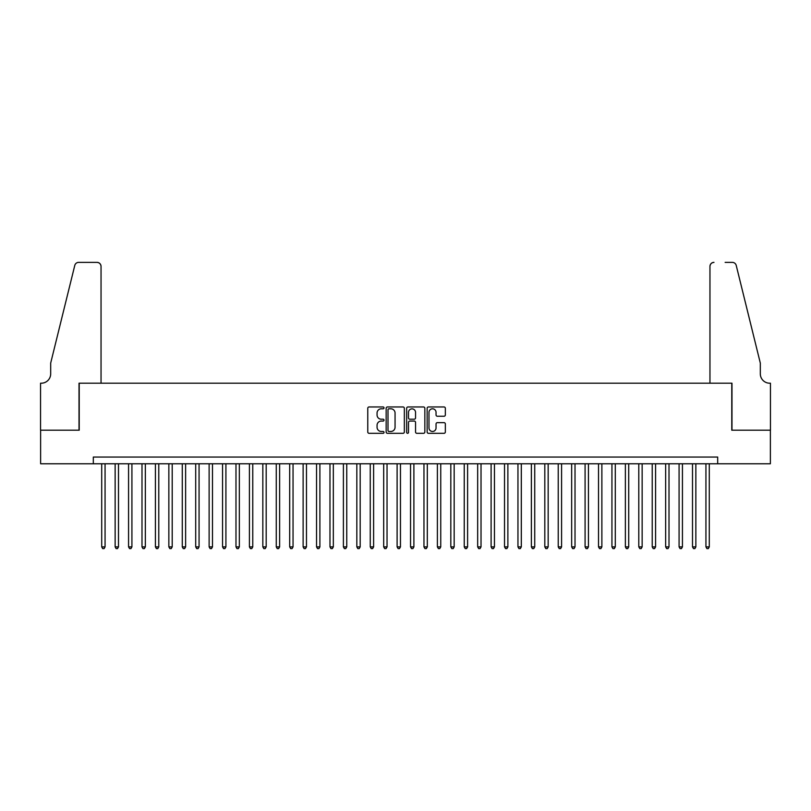<?xml version="1.0" encoding="UTF-8"?>
<svg xmlns="http://www.w3.org/2000/svg" width="811" height="811" viewBox="0 0 811 811"><rect width="100%" height="100%" fill="white"/><g stroke="black" fill="none" stroke-linecap="round" stroke-linejoin="round"><path stroke-width="1.22" d="M384.019 407.882A0.923 0.923 0 0 0 383.096 406.96L369.096 406.96A1.318 1.318 0 0 0 367.768 408.278L367.768 431.999A1.318 1.318 0 0 0 369.096 433.317L383.096 433.317A0.923 0.923 0 0 0 384.019 432.395A0.923 0.923 0 0 0 383.096 431.472L381.282 431.472A4.217 4.217 0 0 1 377.064 427.255L377.064 425.278A4.217 4.217 0 0 1 381.282 421.061L383.096 421.061A0.923 0.923 0 0 0 384.019 420.139A0.923 0.923 0 0 0 383.096 419.216L381.282 419.216A4.217 4.217 0 0 1 377.064 414.999L377.064 413.022A4.217 4.217 0 0 1 381.282 408.805L383.096 408.805A0.923 0.923 0 0 0 384.019 407.882M444.022 416.246A1.318 1.318 0 0 0 445.34 414.928L445.34 408.278A1.318 1.318 0 0 0 444.022 406.96L428.461 406.96A1.318 1.318 0 0 0 427.144 408.278L427.144 431.999A1.318 1.318 0 0 0 428.461 433.317L444.022 433.317A1.318 1.318 0 0 0 445.34 431.999L445.34 423.96A1.318 1.318 0 0 0 444.022 422.643L437.362 422.643A1.318 1.318 0 0 0 436.044 423.96L436.044 427.944A3.528 3.528 0 0 1 432.516 431.472A3.528 3.528 0 0 1 428.989 427.944L428.989 412.323A3.528 3.528 0 0 1 432.516 408.805A3.528 3.528 0 0 1 436.044 412.323L436.044 414.928A1.318 1.318 0 0 0 437.362 416.246L444.022 416.246M93.316 463.77L40.621 463.77L40.621 430.205L79.225 430.205L79.225 383.208L731.775 383.208L731.775 430.205L770.379 430.205L770.379 463.77L717.684 463.77L717.684 457.059L93.316 457.059L93.316 463.77L717.684 463.77M404.344 408.278A1.318 1.318 0 0 0 403.026 406.96L387.476 406.96A1.318 1.318 0 0 0 386.158 408.278L386.158 431.999A1.318 1.318 0 0 0 387.476 433.317L403.026 433.317A1.318 1.318 0 0 0 404.344 431.999L404.344 408.278M407.974 406.96L423.524 406.96A1.318 1.318 0 0 1 424.842 408.278L424.842 431.999A1.318 1.318 0 0 1 423.524 433.317L416.864 433.317A1.318 1.318 0 0 1 415.546 431.999L415.546 422.379A1.318 1.318 0 0 0 414.228 421.061L409.819 421.061A1.318 1.318 0 0 0 408.501 422.379L408.501 432.395A0.923 0.923 0 0 1 407.578 433.317A0.923 0.923 0 0 1 406.656 432.395L406.656 408.278A1.318 1.318 0 0 1 407.974 406.96M388.925 408.805A0.923 0.923 0 0 0 388.003 409.727L388.003 430.55A0.923 0.923 0 0 0 388.925 431.472L390.841 431.472A4.217 4.217 0 0 0 395.058 427.255L395.058 413.022A4.217 4.217 0 0 0 390.841 408.805L388.925 408.805M415.546 412.393A3.528 3.528 0 0 0 412.029 408.866A3.528 3.528 0 0 0 408.501 412.393L408.501 417.898A1.318 1.318 0 0 0 409.819 419.216L414.228 419.216A1.318 1.318 0 0 0 415.546 417.898L415.546 412.393M101.71 463.77L101.71 546.888L105.065 546.888L105.065 463.77M105.065 546.888L104.061 548.631L102.713 548.631L101.71 546.888M101.04 383.208L101.04 266.393A4.025 4.025 0 0 0 97.016 262.369L78.687 262.369A4.025 4.025 0 0 0 74.774 265.43L50.688 363.075L50.688 373.81A9.397 9.397 0 0 1 41.29 383.208L40.55 383.208L40.55 430.205L79.022 430.205L79.022 383.208L101.04 383.208L101.04 266.393C100.787 263.97 99.439 262.622 97.016 262.369L85.865 262.369M74.774 265.43C75.798 263.22 75.798 263.22 74.774 265.43C75.798 263.22 75.798 263.22 74.774 265.43M50.688 373.81A9.397 9.397 0 0 1 41.29 383.208M709.96 383.208L709.96 266.393L709.96 383.208L731.978 383.208L731.978 430.205L770.45 430.205L770.45 383.208L769.71 383.208A9.397 9.397 0 0 1 760.312 373.81A9.397 9.397 0 0 0 769.71 383.208M752.932 333.128L736.226 265.43L760.312 363.075L760.312 373.81M725.135 262.369L732.313 262.369A4.025 4.025 0 0 1 736.226 265.43C735.202 263.22 735.202 263.22 736.226 265.43C735.202 263.22 735.202 263.22 736.226 265.43M713.984 262.369A4.025 4.025 0 0 0 709.96 266.393C710.213 263.97 711.561 262.622 713.984 262.369M115.142 463.77L115.142 546.888L118.497 546.888L118.497 463.77M118.497 546.888L117.483 548.631L116.145 548.631L115.142 546.888M128.564 463.77L128.564 546.888L131.919 546.888L131.919 463.77M131.919 546.888L130.916 548.631L129.567 548.631L128.564 546.888M141.996 463.77L141.996 546.888L145.351 546.888L145.351 463.77M145.351 546.888L144.338 548.631L143 548.631L141.996 546.888M155.418 463.77L155.418 546.888L158.774 546.888L158.774 463.77M158.774 546.888L157.77 548.631L156.422 548.631L155.418 546.888M168.85 463.77L168.85 546.888L172.206 546.888L172.206 463.77M172.206 546.888L171.192 548.631L169.854 548.631L168.85 546.888M182.272 463.77L182.272 546.888L185.628 546.888L185.628 463.77M185.628 546.888L184.624 548.631L183.276 548.631L182.272 546.888M195.704 463.77L195.704 546.888L199.06 546.888L199.06 463.77M199.06 546.888L198.046 548.631L196.708 548.631L195.704 546.888M209.126 463.77L209.126 546.888L212.482 546.888L212.482 463.77M212.482 546.888L211.478 548.631L210.13 548.631L209.126 546.888M222.559 463.77L222.559 546.888L225.914 546.888L225.914 463.77M225.914 546.888L224.9 548.631L223.562 548.631L222.559 546.888M235.981 463.77L235.981 546.888L239.336 546.888L239.336 463.77M239.336 546.888L238.333 548.631L236.984 548.631L235.981 546.888M249.413 463.77L249.413 546.888L252.768 546.888L252.768 463.77M252.768 546.888L251.755 548.631L250.417 548.631L249.413 546.888M262.835 463.77L262.835 546.888L266.19 546.888L266.19 463.77M266.19 546.888L265.187 548.631L263.839 548.631L262.835 546.888M276.267 463.77L276.267 546.888L279.623 546.888L279.623 463.77M279.623 546.888L278.609 548.631L277.271 548.631L276.267 546.888M289.689 463.77L289.689 546.888L293.045 546.888L293.045 463.77M293.045 546.888L292.041 548.631L290.693 548.631L289.689 546.888M303.121 463.77L303.121 546.888L306.477 546.888L306.477 463.77M306.477 546.888L305.463 548.631L304.125 548.631L303.121 546.888M316.543 463.77L316.543 546.888L319.899 546.888L319.899 463.77M319.899 546.888L318.895 548.631L317.557 548.631L316.543 546.888M329.976 463.77L329.976 546.888L333.331 546.888L333.331 463.77M333.331 546.888L332.317 548.631L330.979 548.631L329.976 546.888M343.398 463.77L343.398 546.888L346.753 546.888L346.753 463.77M346.753 546.888L345.75 548.631L344.411 548.631L343.398 546.888M356.83 463.77L356.83 546.888L360.185 546.888L360.185 463.77M360.185 546.888L359.172 548.631L357.833 548.631L356.83 546.888M370.252 463.77L370.252 546.888L373.607 546.888L373.607 463.77M373.607 546.888L372.604 548.631L371.266 548.631L370.252 546.888M383.684 463.77L383.684 546.888L387.04 546.888L387.04 463.77M387.04 546.888L386.026 548.631L384.688 548.631L383.684 546.888M397.106 463.77L397.106 546.888L400.462 546.888L400.462 463.77M400.462 546.888L399.458 548.631L398.12 548.631L397.106 546.888M410.538 463.77L410.538 546.888L413.894 546.888L413.894 463.77M413.894 546.888L412.88 548.631L411.542 548.631L410.538 546.888M423.96 463.77L423.96 546.888L427.316 546.888L427.316 463.77M427.316 546.888L426.312 548.631L424.974 548.631L423.96 546.888M437.393 463.77L437.393 546.888L440.748 546.888L440.748 463.77M440.748 546.888L439.734 548.631L438.396 548.631L437.393 546.888M450.815 463.77L450.815 546.888L454.17 546.888L454.17 463.77M454.17 546.888L453.167 548.631L451.828 548.631L450.815 546.888M464.247 463.77L464.247 546.888L467.602 546.888L467.602 463.77M467.602 546.888L466.589 548.631L465.25 548.631L464.247 546.888M477.669 463.77L477.669 546.888L481.024 546.888L481.024 463.77M481.024 546.888L480.021 548.631L478.683 548.631L477.669 546.888M491.101 463.77L491.101 546.888L494.457 546.888L494.457 463.77M494.457 546.888L493.443 548.631L492.105 548.631L491.101 546.888M504.523 463.77L504.523 546.888L507.879 546.888L507.879 463.77M507.879 546.888L506.875 548.631L505.537 548.631L504.523 546.888M517.955 463.77L517.955 546.888L521.311 546.888L521.311 463.77M521.311 546.888L520.307 548.631L518.959 548.631L517.955 546.888M531.377 463.77L531.377 546.888L534.733 546.888L534.733 463.77M534.733 546.888L533.729 548.631L532.391 548.631L531.377 546.888M544.81 463.77L544.81 546.888L548.165 546.888L548.165 463.77M548.165 546.888L547.161 548.631L545.813 548.631L544.81 546.888M558.232 463.77L558.232 546.888L561.587 546.888L561.587 463.77M561.587 546.888L560.583 548.631L559.245 548.631L558.232 546.888M571.664 463.77L571.664 546.888L575.019 546.888L575.019 463.77M575.019 546.888L574.016 548.631L572.667 548.631L571.664 546.888M585.086 463.77L585.086 546.888L588.441 546.888L588.441 463.77M588.441 546.888L587.438 548.631L586.1 548.631L585.086 546.888M598.518 463.77L598.518 546.888L601.874 546.888L601.874 463.77M601.874 546.888L600.87 548.631L599.522 548.631L598.518 546.888M611.94 463.77L611.94 546.888L615.296 546.888L615.296 463.77M615.296 546.888L614.292 548.631L612.954 548.631L611.94 546.888M625.372 463.77L625.372 546.888L628.728 546.888L628.728 463.77M628.728 546.888L627.724 548.631L626.376 548.631L625.372 546.888M638.794 463.77L638.794 546.888L642.15 546.888L642.15 463.77M642.15 546.888L641.146 548.631L639.808 548.631L638.794 546.888M652.226 463.77L652.226 546.888L655.582 546.888L655.582 463.77M655.582 546.888L654.578 548.631L653.23 548.631L652.226 546.888M665.649 463.77L665.649 546.888L669.004 546.888L669.004 463.77M669.004 546.888L668 548.631L666.662 548.631L665.649 546.888M679.081 463.77L679.081 546.888L682.436 546.888L682.436 463.77M682.436 546.888L681.433 548.631L680.084 548.631L679.081 546.888M692.503 463.77L692.503 546.888L695.858 546.888L695.858 463.77M695.858 546.888L694.855 548.631L693.517 548.631L692.503 546.888M705.935 463.77L705.935 546.888L709.29 546.888L709.29 463.77M709.29 546.888L708.287 548.631L706.939 548.631L705.935 546.888"/></g></svg>
